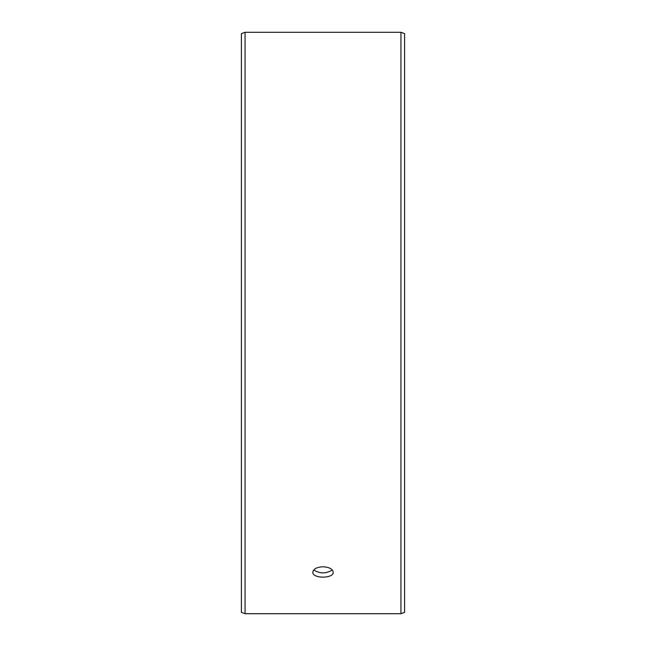 <?xml version="1.0" encoding="UTF-8"?>
<svg xmlns="http://www.w3.org/2000/svg" width="646" height="646" viewBox="0 0 646 646"><rect width="100%" height="100%" fill="white"/><g stroke="black" fill="none" stroke-linecap="round" stroke-linejoin="round"><path stroke-width="0.97" d="M241.402 612.36L241.402 33.64L245.068 32.3L245.068 613.7L241.402 612.36M400.932 32.3L400.932 613.7L404.598 612.36L404.598 33.64L400.932 32.3L245.068 32.3M313.722 569.966C319.915 573.834 326.093 573.834 332.278 569.966M323 566.768C329.194 567.131 332.593 568.94 333.199 572.178C333.829 578.792 312.171 578.784 312.801 572.178C313.399 568.94 316.798 567.14 323 566.768M400.932 613.7L245.068 613.7"/></g></svg>
